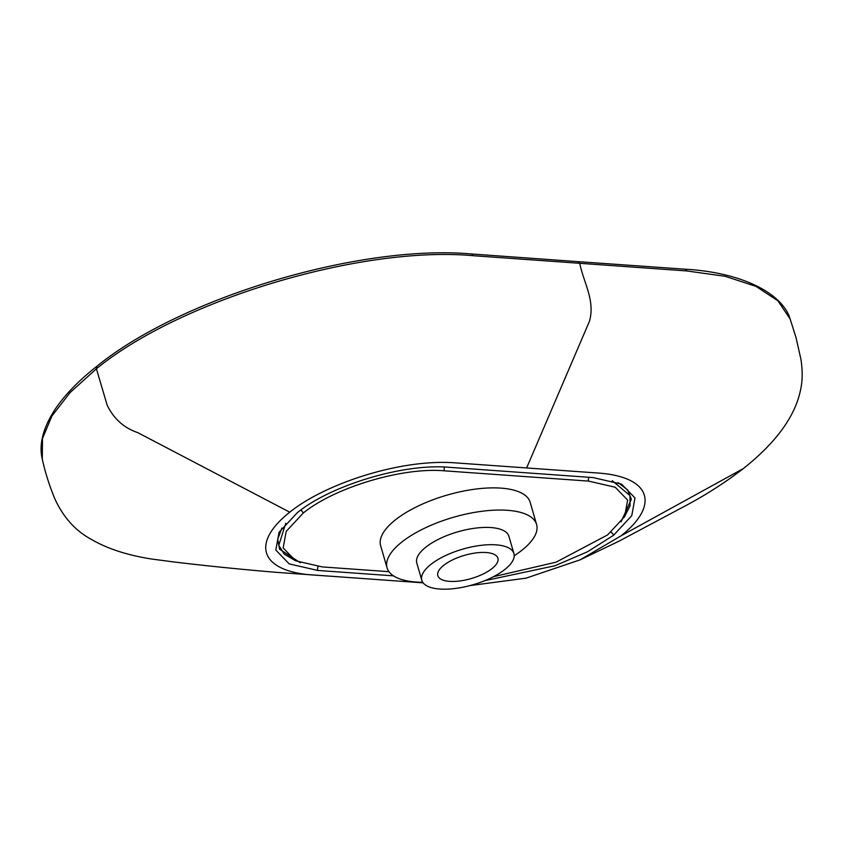 <?xml version="1.0" encoding="UTF-8"?>
<svg xmlns="http://www.w3.org/2000/svg" width="843" height="843" viewBox="0 0 843 843"><rect width="100%" height="100%" fill="white"/><g stroke="black" fill="none" stroke-linecap="round" stroke-linejoin="round"><path stroke-width="1.26" d="M449.551 581.364A31.275 12.087 -16.2 0 1 437.833 575.664A31.275 12.087 -16.2 0 1 452.954 559.699A31.275 12.087 -16.2 0 1 486.179 552.534A31.275 12.087 -16.2 0 1 497.907 558.224A31.275 12.087 -16.2 0 1 482.776 574.188A31.275 12.087 -16.2 0 1 449.551 581.364A31.275 12.087 163.8 0 0 482.776 574.188A31.275 12.087 163.8 0 0 497.907 558.224A31.275 12.087 163.8 0 0 486.179 552.534A31.275 12.087 -16.2 0 0 452.954 559.699A31.275 12.087 -16.2 0 0 437.833 575.664A31.275 12.087 -16.2 0 0 449.551 581.364M439.783 589.046A47.956 18.535 -16.2 0 1 421.816 580.311A47.956 18.535 -16.2 0 1 445.009 555.832A47.956 18.535 -16.2 0 1 495.947 544.841A47.956 18.535 -16.2 0 1 513.924 553.577A47.956 18.535 -16.2 0 1 490.721 578.056A47.956 18.535 -16.2 0 1 439.783 589.046M421.816 580.311L416.79 563.029A47.956 18.535 -16.2 0 1 439.993 538.551A47.956 18.535 -16.2 0 1 490.932 527.56A47.956 18.535 -16.2 0 1 508.898 536.285L513.924 553.577M422.733 582.302A77.841 30.085 -16.2 0 1 416.252 582.06A77.841 30.085 -16.2 0 1 387.085 567.876A77.841 30.085 -16.2 0 1 424.735 528.139A77.841 30.085 -16.2 0 1 507.423 510.3A77.841 30.085 -16.2 0 1 536.591 524.472A77.841 30.085 -16.2 0 1 514.209 555.748M387.085 567.876L380.646 545.716A77.841 30.085 -16.2 0 1 418.297 505.979A77.841 30.085 -16.2 0 1 500.984 488.129A77.841 30.085 -16.2 0 1 530.163 502.312L536.591 524.472M493.429 576.707L556.074 562.176L607.677 534.873L624.621 516.611L627.656 500.089L615.179 487.222L588.583 481.1L444.324 470.815C402.332 467.096 334.639 487.391 303.132 513.155L286.188 531.417L283.153 547.939L295.63 560.806L322.226 566.918L388.971 571.68M686.687 270.93A3.477 2.213 94.1 0 0 684.938 269.191L684.938 269.191C742.767 272.415 782.704 293.786 790.176 319.107L778.005 300.877L756.066 286.42L725.233 276.314L686.687 270.93L472.965 255.682C361.015 245.566 180.276 299.929 96.397 368.791L70.043 392.617L51.845 416.115L42.487 438.55L42.298 459.129C44.942 471.49 49.042 484.546 54.595 498.297C63.056 516.959 75.175 530.584 90.939 539.151C106.829 548.519 126.987 555.137 151.424 559.004L173.163 561.87C205.734 565.801 239.886 569.278 275.619 572.281L423.123 582.85M580.079 559.857L621.038 535.832L743.368 468.55C725.907 482.038 707.045 494.209 686.782 505.083L619.162 541.09L580.079 559.857L526.043 578.161L469.909 585.6M472.965 255.682A3.477 2.213 -85.9 0 0 471.226 253.954C359.634 244.08 180.697 297.758 96.924 366.252L96.397 368.791L107.23 405.367C113.868 418.876 124.037 427.959 137.757 432.628L289.771 512.196A121.624 47.008 163.8 0 0 312.047 574.937L327.242 576.011M289.771 512.196C324.608 483.935 399.909 458.834 454.493 462.807L526.622 467.949L589.457 321.257C595.337 300.603 583.662 282.658 579.773 263.511L577.982 261.646L471.226 253.954A3.477 2.213 -85.9 0 0 471.205 253.954M621.038 535.832A121.624 47.008 163.8 0 0 598.751 473.092L526.622 467.949M484.746 580.69L554.968 565.748L587.529 551.754L613.556 535.294L631.765 515.653L634.99 497.96L621.597 484.145L593.061 477.581L448.792 467.285C403.734 463.302 331.078 485.083 297.252 512.734L279.044 532.365L275.809 550.068L289.202 563.883L317.748 570.448L393.491 575.853M303.132 513.155A3.477 2.318 51.8 0 0 300.614 510.173M444.324 470.815A3.477 2.213 94.1 0 1 444.704 467.064M295.261 560.616L284.196 554.062L278.78 545.295L285.777 523.282M589.004 477.286A3.477 2.213 -85.9 0 0 588.583 481.1M612.229 480.679L629.932 495.526L630.048 505.832L624.22 517.296M281.857 528.066L277.716 539.299L279.549 549.183L300.371 562.776M621.049 521.859L631.365 499.214L627.614 489.888L618.098 482.618M317.748 570.448A3.477 2.213 94.1 0 1 318.201 566.57M613.556 535.294A3.477 2.318 51.8 0 0 610.89 532.249M96.924 366.252C79.073 380.309 65.332 394.355 55.701 408.412C40.822 430.784 39.41 447.738 42.298 459.129M684.938 269.191L577.982 261.646M790.176 319.107L796.003 337.506L800.85 358.928C802.684 370.425 802.61 380.593 800.65 389.434C795.392 416.042 776.298 442.417 743.368 468.55"/></g></svg>
